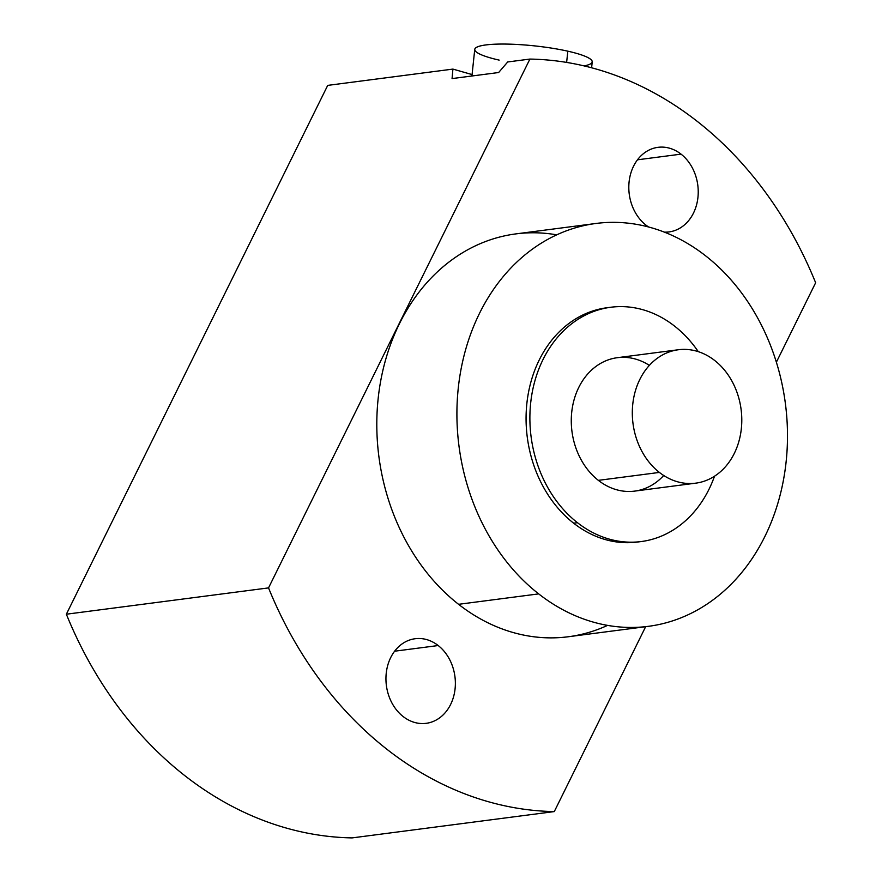 <?xml version="1.0" encoding="UTF-8"?>
<svg xmlns="http://www.w3.org/2000/svg" width="882" height="882" viewBox="0 0 882 882"><rect width="100%" height="100%" fill="white"/><g stroke="black" fill="none" stroke-linecap="round" stroke-linejoin="round"><path stroke-width="1.32" d="M472.079 74.573L452.907 69.094L452.069 78.586L452.907 69.094L327.718 85.389L66.359 614.214L268.536 587.897L529.906 59.072L507.712 61.961L498.639 72.522L507.712 61.961L529.906 59.072L268.536 587.897A377.375 305.756 82.6 0 0 554.282 811.583L645.657 626.683L554.282 811.583L352.094 837.9A377.375 305.756 -97.4 0 1 66.359 614.214A377.375 305.756 82.6 0 0 352.094 837.9L554.282 811.583A377.375 305.756 82.6 0 1 268.536 587.897L66.359 614.214L327.718 85.389L452.907 69.094L472.079 74.573M815.641 282.758A377.375 305.756 82.6 0 0 529.906 59.072A377.375 305.756 82.6 0 1 815.641 282.758L776.369 362.215L815.641 282.758M498.639 72.522L452.069 78.586L498.639 72.522M438.2 645.536A42.656 34.563 -97.4 0 1 450.614 704.475A42.656 34.563 -97.4 0 1 403.118 716.515A42.656 34.563 -97.4 0 1 390.704 657.575A42.656 34.563 -97.4 0 1 438.2 645.536A42.656 34.563 82.6 0 0 415.157 638.722A42.656 34.563 82.6 0 0 386.537 670.937A42.656 34.563 82.6 0 0 403.118 716.515A42.656 34.563 82.6 0 0 426.171 723.328A42.656 34.563 82.6 0 0 454.781 691.113A42.656 34.563 82.6 0 0 438.2 645.536L394.618 651.203L438.2 645.536M681.058 154.141A42.656 34.563 -97.4 0 1 697.133 202.463A42.656 34.563 -97.4 0 1 664.389 232.142A42.656 34.563 82.6 0 0 669.03 231.933A42.656 34.563 82.6 0 0 697.64 199.718A42.656 34.563 82.6 0 0 681.058 154.141A42.656 34.563 82.6 0 0 658.016 147.327A42.656 34.563 82.6 0 0 629.406 179.542A42.656 34.563 82.6 0 0 645.977 225.119A42.656 34.563 -97.4 0 1 633.563 166.18A42.656 34.563 -97.4 0 1 681.058 154.141L637.477 159.807L681.058 154.141M648.623 227.005A42.656 34.563 -97.4 0 1 645.977 225.119A42.656 34.563 82.6 0 0 648.623 227.005M607.566 625.382A203.125 164.57 -97.4 0 1 458.574 604.313A203.125 164.57 -97.4 0 1 384.64 363.329A203.125 164.57 -97.4 0 1 556.729 234.844M648.424 626.33L568.317 636.749A203.125 164.57 -97.4 0 1 458.574 604.313L538.682 593.884A203.125 164.57 82.6 0 0 648.424 626.33A203.125 164.57 82.6 0 0 784.671 472.928A203.125 164.57 82.6 0 0 705.721 255.912A203.125 164.57 82.6 0 0 595.978 223.466A203.125 164.57 82.6 0 0 459.731 376.868A203.125 164.57 82.6 0 0 538.682 593.884L458.574 604.313A203.125 164.57 -97.4 0 1 379.624 387.297A203.125 164.57 -97.4 0 1 515.871 233.895L595.978 223.466M705.721 255.912A203.125 164.57 82.6 0 0 479.565 313.231A203.125 164.57 82.6 0 0 538.682 593.884A203.125 164.57 82.6 0 0 764.837 536.565A203.125 164.57 82.6 0 0 705.721 255.912M639.351 541.769A118.133 95.719 -97.4 0 1 573.631 523.18A118.133 95.719 -97.4 0 1 527.899 395.809A118.133 95.719 -97.4 0 1 608.867 307.52M641.269 541.548A118.133 95.719 82.6 0 0 714.508 476.225A118.133 95.719 82.6 0 1 577.445 522.684A118.133 95.719 82.6 0 0 641.269 541.548L637.454 542.044A118.133 95.719 -97.4 0 1 573.631 523.18L577.445 522.684A118.133 95.719 82.6 0 1 543.058 359.459A118.133 95.719 82.6 0 1 674.587 326.12A118.133 95.719 82.6 0 1 698.29 351.653A118.133 95.719 82.6 0 0 674.587 326.12A118.133 95.719 82.6 0 0 610.763 307.256A118.133 95.719 82.6 0 0 531.526 396.47A118.133 95.719 82.6 0 0 577.445 522.684L573.631 523.18A118.133 95.719 -97.4 0 1 527.712 396.966A118.133 95.719 -97.4 0 1 606.948 307.752L610.763 307.256M663.705 475.486A67.275 54.508 -97.4 0 1 598.36 480.359A67.275 54.508 -97.4 0 1 577.589 389.943A67.275 54.508 -97.4 0 1 649.361 365.368M695.733 483.16L634.698 491.109A67.275 54.508 -97.4 0 1 598.36 480.359L659.394 472.421A67.275 54.508 82.6 0 0 695.733 483.16A67.275 54.508 82.6 0 0 740.858 432.367A67.275 54.508 82.6 0 0 714.707 360.495A67.275 54.508 82.6 0 0 678.368 349.746A67.275 54.508 82.6 0 0 633.243 400.549A67.275 54.508 82.6 0 0 659.394 472.421L598.36 480.359A67.275 54.508 -97.4 0 1 572.209 408.487A67.275 54.508 -97.4 0 1 617.334 357.695L678.368 349.746M714.707 360.495A67.275 54.508 82.6 0 0 639.814 379.469A67.275 54.508 82.6 0 0 659.394 472.421A67.275 54.508 82.6 0 0 734.287 453.436A67.275 54.508 82.6 0 0 714.707 360.495M471.925 75.995L474.748 49.403A59.072 9.823 6.1 0 1 507.172 44.1A59.072 9.823 6.1 0 1 567.821 51.178L566.63 62.413L567.821 51.178A59.072 9.823 6.1 0 1 592.23 61.883L591.602 67.782M499.157 60.108A59.072 9.823 6.1 0 1 485.817 44.949A59.072 9.823 6.1 0 1 567.821 51.178A59.072 9.823 6.1 0 1 584.038 65.885"/></g></svg>
